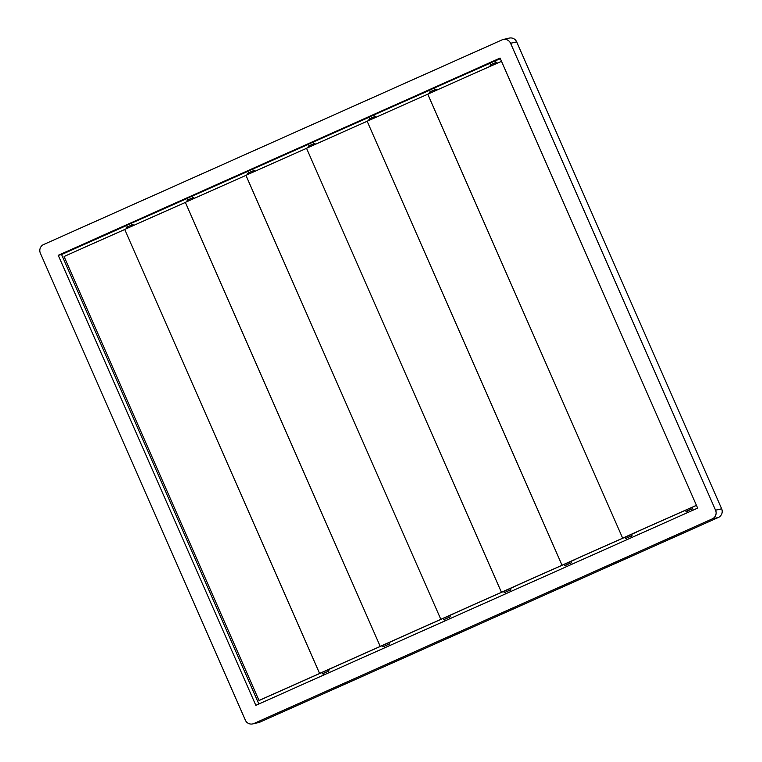 <?xml version="1.0" encoding="UTF-8"?>
<svg xmlns="http://www.w3.org/2000/svg" width="762" height="762" viewBox="0 0 762 762"><rect width="100%" height="100%" fill="white"/><g stroke="black" fill="none" stroke-linecap="round" stroke-linejoin="round"><path stroke-width="1.14" d="M253.898 723.509L259.985 722.1L718.366 517.474L712.279 518.884A6.591 6.477 -103.1 0 0 715.556 510.207L510.588 43.291A6.591 6.477 -103.1 0 0 502.015 39.9L43.634 244.526A6.591 6.477 -103.1 0 0 40.357 253.203L245.326 720.119A6.591 6.477 -103.1 0 0 253.898 723.509L712.279 518.884M259.985 722.1A6.591 6.477 76.9 0 1 258.823 722.49L252.736 723.9M503.177 39.51L509.264 38.1A6.591 6.477 76.9 0 1 516.674 41.881L510.588 43.291M715.556 510.207L721.643 508.797L516.674 41.881M721.643 508.797A6.591 6.477 76.9 0 1 718.366 517.474M500.082 58.083L58.283 255.299L255.832 705.336L697.63 508.111L500.082 58.083M490.29 63.151L429.635 90.087M490.233 63.027L500.339 58.664M126.663 225.476L61.56 254.546L58.283 255.299M126.606 225.362L187.261 198.425M187.214 198.301L247.869 171.374M247.821 171.25L308.477 144.313M308.42 144.189L369.084 117.262M369.027 117.138L429.682 90.211M61.56 254.546L258.851 703.983M685.524 510.369L685.876 510.073A636.232 21.727 156.3 0 0 622.906 538.105L622.64 538.163A637.946 21.784 -23.7 0 1 696.42 505.339M696.439 505.397A636.232 21.727 156.3 0 0 691.248 507.692L692.163 507.454M622.64 538.163L427.739 94.164A637.946 21.784 -23.7 0 1 501.51 61.341M490.547 66.199L490.071 65.113L492.823 63.779L496.71 62.198L497.176 63.265M692.401 510.445L691.763 509.006L688.934 510.149L686.933 511.131L687.581 512.597M691.801 509.083L692.668 508.606L692.144 507.406L688.248 508.978L685.505 510.321L686.029 511.521L686.972 511.207M692.668 508.606L686.029 511.521M631.793 537.505L631.165 536.067L628.326 537.21L626.335 538.182L626.974 539.648M631.193 536.143L632.069 535.667L631.536 534.457L627.64 536.038L624.897 537.372L625.431 538.582L626.364 538.258M632.069 535.667L625.431 538.582M571.186 564.556L570.557 563.118L567.728 564.261L565.728 565.233L566.376 566.709M570.595 563.194L571.462 562.718L570.928 561.518L567.042 563.089L564.29 564.432L564.823 565.633L565.766 565.318M571.462 562.718L564.823 565.633M510.588 591.607L509.949 590.169L507.121 591.322L505.12 592.293L505.768 593.76M509.988 590.245L510.854 589.778L510.33 588.569L506.435 590.14L503.692 591.483L504.215 592.693L505.158 592.369M510.854 589.778L504.215 592.693M449.98 618.668L449.342 617.23L446.513 618.373L444.522 619.344L445.16 620.811M449.38 617.306L450.256 616.829L449.723 615.62L445.827 617.201L443.084 618.534L443.608 619.744L444.551 619.42M450.256 616.829L443.608 619.744M389.372 645.719L388.744 644.281L385.915 645.424L383.915 646.395L384.553 647.871M388.772 644.357L389.649 643.88L389.115 642.68L385.229 644.252L382.476 645.595L383.01 646.795L383.943 646.481M389.649 643.88L383.01 646.795M624.916 537.42L625.269 537.124A636.232 21.727 156.3 0 0 562.299 565.156L562.032 565.213A637.946 21.784 -23.7 0 1 635.956 532.324L636.232 532.276A636.232 21.727 156.3 0 0 630.65 534.743L631.555 534.505M562.032 565.213L367.132 121.215A637.946 21.784 -23.7 0 1 427.758 94.221M564.318 564.48L564.661 564.175A636.232 21.727 156.3 0 0 501.701 592.217L501.425 592.264A637.946 21.784 -23.7 0 1 575.358 559.384L575.624 559.327A636.232 21.727 156.3 0 0 570.043 561.794L570.957 561.565M501.425 592.264L306.524 148.276A637.946 21.784 -23.7 0 1 367.151 121.272M503.711 591.531L504.053 591.236A636.232 21.727 156.3 0 0 441.093 619.268L440.827 619.325A637.946 21.784 -23.7 0 1 514.75 586.435L515.017 586.378A636.232 21.727 156.3 0 0 509.435 588.855L510.349 588.616M440.827 619.325L245.916 175.327A637.946 21.784 -23.7 0 1 306.553 148.323M443.103 618.582L443.455 618.287A636.232 21.727 156.3 0 0 380.486 646.319L380.219 646.376A637.946 21.784 -23.7 0 1 454.142 613.486L454.419 613.439A636.232 21.727 156.3 0 0 448.828 615.906L449.742 615.667M380.219 646.376L185.318 202.378A637.946 21.784 -23.7 0 1 245.945 175.384M382.495 645.643L382.848 645.338A636.232 21.727 156.3 0 0 319.888 673.379L319.611 673.437A637.946 21.784 -23.7 0 1 393.535 640.547L393.811 640.49A636.232 21.727 156.3 0 0 388.229 642.957L389.144 642.728M319.611 673.437L124.711 229.438A637.946 21.784 -23.7 0 1 185.337 202.435M429.911 93.193L429.463 92.173L432.216 90.83L436.102 89.259L436.531 90.23M369.313 120.244L368.865 119.224L371.608 117.881L375.504 116.31L375.933 117.281M308.705 147.295L308.258 146.275L311.001 144.942L314.897 143.361L315.325 144.342M248.098 174.355L247.65 173.336L250.403 171.993L254.289 170.421L254.718 171.393M187.49 201.406L187.052 200.387L189.795 199.044L193.691 197.472L194.11 198.444M328.765 672.77L328.136 671.332L325.307 672.484L323.307 673.456L323.955 674.922M328.174 671.408L329.041 670.941L328.517 669.731L324.622 671.303L321.869 672.646L322.402 673.856L323.345 673.532M329.041 670.941L322.402 673.856M321.897 672.694L322.24 672.398A636.232 21.727 156.3 0 0 259.28 700.43L259.004 700.488A637.946 21.784 -23.7 0 1 332.937 667.598L333.204 667.541A636.232 21.727 156.3 0 0 327.622 670.017L328.536 669.779M259.004 700.488L64.103 256.489A637.946 21.784 -23.7 0 1 124.739 229.486M126.892 228.457L126.444 227.438L129.188 226.104L133.083 224.523L133.512 225.504M490.947 64.637L490.157 62.846M495.776 62.522L494.986 60.731M430.34 91.697L429.549 89.897M435.169 89.573L434.378 87.782M369.732 118.748L368.941 116.957M374.561 116.634L373.771 114.833M309.124 145.799L308.343 144.008M313.954 143.685L313.172 141.894M248.526 172.86L247.736 171.069M253.355 170.736L252.565 168.945M187.919 199.911L187.128 198.12M192.748 197.796L191.957 195.996M127.311 226.971L126.53 225.171M132.14 224.847L131.359 223.056"/></g></svg>
